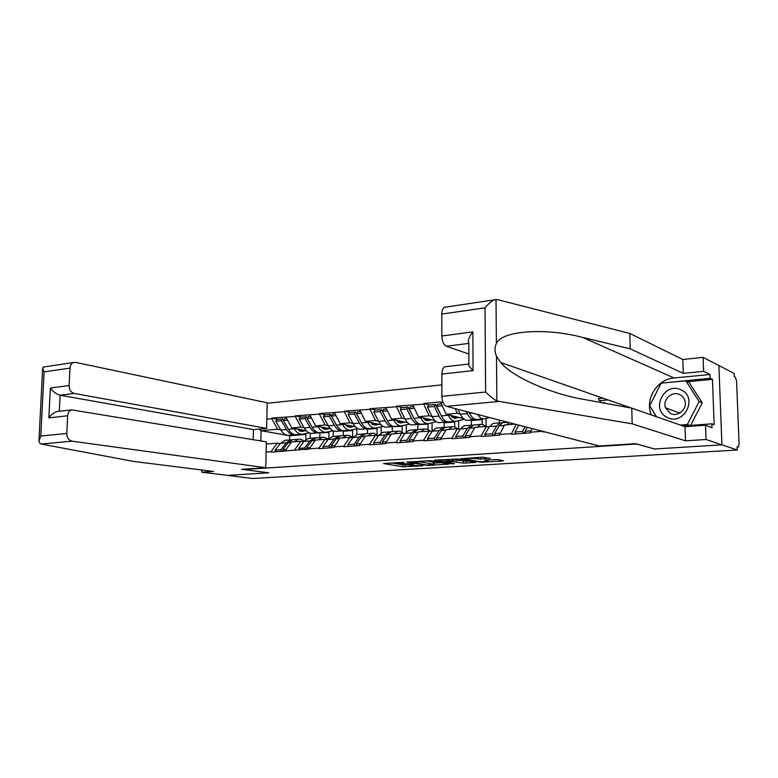 <?xml version="1.0" encoding="UTF-8"?>
<svg xmlns="http://www.w3.org/2000/svg" width="778" height="778" viewBox="0 0 778 778"><rect width="100%" height="100%" fill="white"/><g stroke="black" fill="none" stroke-linecap="round" stroke-linejoin="round"><path stroke-width="1.17" d="M403.928 462.307L383.564 463.562L402.946 466.761L422.901 465.789L409.121 465.195L413.76 463.98L399.328 463.562L403.928 462.307M489.916 458.534L482.914 457.143L460.557 458.738L481.426 462.258L502.394 460.994L503.444 460.751L497.424 459.545L485.54 460.022L484.519 460.265L488.214 461.053C486.911 461.772 483.566 461.918 478.178 461.471L465.808 459.059C467.111 458.31 470.515 458.174 476.01 458.641L480.775 459.098L489.916 458.057M654.317 449.003L721.906 444.831L737.272 450.005L252.782 478.499L227.419 475.377L268.75 472.82L243.524 469.504L636.589 444.005L654.317 448.935M430.448 460.712L406.69 462.113L428.386 465.458L449.071 464.058L430.448 460.712M434.153 460.226L457.668 459.001L475.844 462.433L463.387 463.114L453.389 461.704L446.65 462.278L454.498 463.717L452.115 463.863L434.153 460.226M441.875 384.877L267.194 403.286M542.723 431.333L542.733 431.946L544.551 431.809M542.558 431.284L530.382 432.198L530.392 432.86L511.486 434.27L511.477 433.618L499.544 434.513L499.554 435.165L481.261 436.526L481.261 435.884L469.708 436.75L469.718 437.382L452.018 438.704L452.018 438.072L440.834 438.909L440.834 439.541L423.699 440.815L423.699 440.192L412.875 441L412.875 441.622L396.274 442.857L396.274 442.244L385.781 443.032L385.781 443.645L369.686 444.841L369.686 444.238L359.514 444.997L359.514 445.599L343.905 446.767L343.915 446.173L334.044 446.912L334.034 447.506L318.892 448.634L318.902 448.04L271.055 452.193L271.065 451.629L266.134 451.999M266.844 419.138L271.765 418.671L277.581 429.213L280.702 429.777M278.232 419.361L271.775 418.097L271.765 418.671M271.775 418.097L295.241 416.425L301.008 427.132L304.101 427.725M301.621 417.144L295.251 415.851L295.241 416.425M295.251 415.851L319.408 414.12L325.126 425.002L328.199 425.615M325.71 414.869L319.418 413.536L319.408 414.12M319.418 413.536L344.314 411.747L349.964 422.804L353.008 423.436M350.508 412.515L344.323 411.154L344.314 411.747M344.323 411.154L369.978 409.296L375.57 420.538L378.585 421.19M376.066 410.094L369.988 408.693L369.978 409.296M369.988 408.693L396.44 406.768L401.954 418.194L404.939 418.875M402.411 407.604L396.449 406.155L396.44 406.768M396.449 406.155L423.747 404.161L429.174 415.783L432.121 416.493M429.592 405.037L423.747 403.539L423.747 404.161M423.747 403.539L440.795 401.905L440.795 402.527L442.974 402.323M532.171 428.59L530.382 432.198M499.544 434.513L504.543 424.973L515.007 424.136M516.184 424.448L511.477 433.618M489.08 427.083L486.376 426.422L481.261 435.884M469.708 436.75L474.901 427.346L486.376 426.422M499.379 422.921L499.35 420.081M460.07 429.388L457.318 428.746L452.018 438.072M440.834 438.909L446.202 429.641L457.318 428.746M455.149 408.606L457.269 413.303L460.177 414.032M480.493 419.186L482.185 419.614L471.342 420.528L469.63 420.101M457.269 413.303L446.173 414.285L463.202 418.506M482.214 424.37L482.185 419.614M471.371 425.167L471.342 420.528M440.795 402.527L446.173 414.285M431.965 431.615L429.174 431.002L423.699 440.192M412.875 441L418.408 431.858L429.174 431.002M452.971 421.501L454.712 421.919L444.199 422.804L442.439 422.386M429.174 415.783L418.428 416.736L434.941 420.626M454.731 426.918L454.712 421.919M444.199 427.394L444.199 422.804M412.972 405.192L418.428 416.736M404.735 433.764L401.895 433.181L396.274 442.244M385.781 443.032L391.46 434.007L401.895 433.181M426.286 423.747L428.065 424.156L416.065 424.613M401.954 418.194L391.538 419.118L407.575 422.707M428.056 429.544L428.065 424.156M417.844 429.553L417.854 425.012M385.995 407.76L391.538 419.118M378.332 435.865L375.453 435.291L369.686 444.238M359.514 444.997L365.329 436.098L375.453 435.291M400.378 425.926L402.197 426.325L390.459 426.762M375.57 420.538L365.466 421.433L381.055 424.759M402.168 432.198L402.197 426.325M392.258 431.625L392.287 427.151M359.854 410.259L365.466 421.433M352.716 437.888L349.808 437.343L343.915 446.173M334.044 446.912L339.986 438.121L349.808 437.343M375.375 428.075L377.077 428.425L367.449 429.232L365.592 428.853M349.964 422.804L340.161 423.67L355.351 426.772M377.029 434.746L377.077 428.425M367.411 433.638L367.449 429.232M334.491 412.68L340.161 423.67M327.859 439.862L324.922 439.327L318.902 448.04M309.333 448.76L315.391 440.085L324.922 439.327M350.859 430.117L352.677 430.477L343.322 431.255L341.435 430.886M325.126 425.002L315.605 425.848L330.417 428.736M352.609 437.187L352.677 430.477M343.273 435.602L343.322 431.255M309.877 415.034L315.605 425.848M303.731 441.778L300.765 441.262L294.638 449.859M285.341 450.559L291.507 442.001L300.765 441.262M326.916 432.072L328.968 432.461L318.114 432.899M301.008 427.132L291.769 427.958L306.211 430.662M328.88 438.607L328.968 432.461M319.807 437.508L319.875 433.229M285.983 417.309L291.769 427.958M280.294 443.635L277.299 443.129L271.065 451.629M266.3 444.014L277.299 443.129M303.653 433.978L305.91 434.396L289.679 435.758L261.107 430.672L260.873 440.941M277.581 429.213L261.107 430.672L258.977 429.086M305.822 439.609L305.91 434.396M289.679 435.758L289.601 439.959M651.351 414.966C644.544 399.474 656.933 379.119 674.108 377.982L710.061 374.5L703.604 371.359L703.108 357.355L718.901 365.534L721.906 444.831L654.541 448.994L635.675 443.664L599.371 446.027L446.446 406.349C443.693 405.105 442.176 401.769 441.885 396.342L485.618 392.015C489.819 396.148 493.563 399.143 496.87 401.001L632.174 423.825L685.506 440.834L706.054 439.502L721.906 444.831L718.901 365.534L734.218 373.479L734.354 376.785L735.434 377.34L736.572 381.152L739.09 443.985L738.4 447.01L737.136 446.63L737.272 450.005M608.095 399.941L599.245 400.728L598.467 398.647M391.48 462.92L402.955 464.826L408.246 464.738L408.246 464.126M434.114 463.143L441.534 462.686M410.93 462.044L426.918 465.059L434.114 464.301L422.172 462.132L410.93 461.694M434.114 462.55L433.307 462.083L433.307 464.077M425.78 460.751L433.307 462.083M468.502 461.033L466.08 461.179L466.09 463.182M452.942 459.701L466.08 461.179M448.449 460.372C443.071 459.924 439.745 460.051 438.471 460.761L443.431 461.724L451.979 461.442L452.942 461.218L448.449 460.372L448.449 459.321M452.699 459.331L452.708 461.15M304.402 440.931L300.609 439.22L298.412 439.249L294.376 441.768M303.712 430.195L299.666 431.022M304.286 430.302L300.065 431.168M306.007 430.623L302.584 431.323L296.856 428.911M302.029 429.884L298.752 430.545M295.562 434.717L295.27 434.776C291.964 435.301 289.046 433.541 286.537 429.495L281.432 420.772L275.713 421.306L280.829 429.991L286.537 429.495M309.148 432.84L302.943 434.134C299.647 434.659 296.749 432.889 294.24 428.814L293.987 428.367M293.88 434.892L289.581 435.252C286.265 435.777 283.338 434.027 280.829 429.991M275.713 421.306L276.978 419.478L282.696 418.934L281.432 420.772M283.523 420.363L282.696 418.934M283.26 450.472L282.579 451.337M281.714 451.405L280.858 449.742L275.111 450.18L275.976 451.833M292.382 439.774L290.709 439.871L286.285 442.838L280.858 449.742M286.411 440.222L285.011 440.338L280.557 443.295L275.111 450.18M310.208 433.21L310.121 438.296M283.669 451.259L282.803 449.596L286.216 449.344M294.045 439.599L292.654 439.716L288.22 442.682L282.803 449.596M286.654 418.564L284.631 418.749L283.377 420.587L288.473 429.32C290.982 433.375 293.889 435.145 297.196 434.61L301.553 434.25M283.377 420.587L287.549 420.198M328.355 439.21L324.348 437.294L322.17 437.314L318.202 439.862M327.285 428.124L323.327 428.941M327.878 428.24L323.726 429.106M329.648 428.59L326.264 429.291L320.614 426.821M325.554 427.783L322.403 428.435M319.068 432.733L318.737 432.801C315.469 433.327 312.591 431.537 310.101 427.423L305.044 418.554L299.151 419.109L304.227 427.939L310.101 427.423M333.101 430.769L326.624 432.14C323.376 432.665 320.517 430.856 318.037 426.723L317.774 426.266M317.356 432.918L312.882 433.297C309.605 433.823 306.717 432.033 304.227 427.939M299.151 419.109L300.396 417.261L306.289 416.707L305.044 418.554M307.145 418.214L306.289 416.707M306.979 448.624L306.26 449.577M305.404 449.635L304.558 447.953L298.645 448.4L299.491 450.073M315.946 437.868L314.254 437.956L309.887 440.961L304.558 447.953M309.77 438.325L308.38 438.432L303.994 441.427L298.645 448.4M333.217 430.817L333.14 436.429M307.407 449.49L306.561 447.797L310.189 447.525M317.628 437.683L316.247 437.8L311.881 440.795L306.561 447.797M310.548 416.298L308.283 416.512L307.047 418.37L312.095 427.248C314.584 431.362 317.453 433.161 320.721 432.636L325.262 432.247M307.047 418.37L311.433 417.961M353.037 437.45L348.777 435.31L346.638 435.33L342.738 437.907M351.588 426.237L347.688 426.811M352.162 426.12L348.087 426.976M353.99 426.49L350.645 427.2L345.072 424.671M349.769 425.624L346.755 426.256M343.263 430.691L342.884 430.769C339.665 431.294 336.835 429.466 334.365 425.294L329.366 416.279L323.298 416.852L328.316 425.819L334.365 425.294M357.754 428.629L351.004 430.088C347.815 430.613 344.994 428.775 342.534 424.574L342.281 424.098M341.532 430.886L336.855 431.275C333.626 431.8 330.786 429.981 328.316 425.819M323.298 416.852L324.514 414.975L330.582 414.402L329.366 416.279M331.467 416.016L330.582 414.402M331.399 446.718L330.64 447.758M329.804 447.817L328.958 446.105L322.87 446.572L323.716 448.274M340.19 435.904L338.479 435.991L334.19 439.025L328.958 446.105M333.801 436.37L332.439 436.477L328.131 439.502L322.87 446.572M356.869 428.814L356.81 434.571M331.866 447.661L331.02 445.95L334.89 445.658M341.892 435.709L340.531 435.826L336.252 438.86L331.02 445.95M335.153 413.974L332.634 414.207L331.418 416.094L336.427 425.109C338.887 429.291 341.717 431.119 344.926 430.594L349.662 430.195M331.418 416.094L336.028 415.656M378.468 435.661L373.946 433.268L371.845 433.278L368.013 435.884M376.299 424.117L372.779 424.603M377.165 423.922L373.177 424.788M379.051 424.331L375.755 425.041L370.26 422.454M374.704 423.397L371.845 424.01M368.179 428.581L367.751 428.678C364.59 429.203 361.799 427.336 359.358 423.096L354.418 413.935L348.165 414.528L353.124 423.64L359.358 423.096M383.165 426.422L376.114 427.968C372.983 428.493 370.202 426.626 367.78 422.357L367.517 421.871M366.419 428.785L361.537 429.193C358.366 429.728 355.565 427.871 353.124 423.64M348.165 414.528L349.361 412.622L355.604 412.039L354.418 413.935M360.807 421.666L355.604 412.039M356.567 444.744L355.76 445.882M354.933 445.94L354.097 444.209L347.824 444.685L348.661 446.407M365.174 433.891L363.443 433.959L359.232 437.032L354.097 444.209M358.551 434.357L357.209 434.464L352.979 437.528L347.824 444.685M381.21 426.85L381.171 433.006M357.063 445.784L356.227 444.044L360.34 443.732M366.885 433.686L365.553 433.793L361.352 436.857L356.227 444.044M360.506 411.572L357.724 411.834L356.538 413.74L361.478 422.911C363.909 427.161 366.701 429.028 369.851 428.493L374.801 428.085M356.538 413.74L361.371 413.283M404.502 433.716L399.873 431.168L397.811 431.168L394.067 433.803M401.74 421.929L398.628 422.328M401.701 421.647L402.527 421.579M402.926 421.666L399.036 422.522M404.871 422.104L401.623 422.824C399.727 423.183 397.928 422.298 396.226 420.169M400.388 421.102L397.694 421.686M393.843 426.412L393.367 426.519C390.264 427.044 387.522 425.148 385.12 420.83L380.228 411.523L373.79 412.126L378.691 421.394L385.12 420.83M409.345 424.136L401.993 425.79C398.92 426.315 396.187 424.409 393.794 420.062L393.532 419.566M392.063 426.626L386.967 427.054C383.855 427.579 381.103 425.692 378.691 421.394M373.79 412.126L374.957 410.201L381.395 409.598L380.228 411.523M387.181 420.412L381.395 409.598M382.504 442.711L381.658 443.946M380.841 444.014L380.024 442.244L373.547 442.74L374.374 444.491M390.906 431.809L389.156 431.878L385.032 434.97L380.024 442.244M384.05 432.286L382.737 432.393L378.585 435.486L373.547 442.74M406.262 424.827L406.242 431.858M383.039 443.849L382.212 442.079L386.588 441.748M392.637 431.586L391.334 431.693L387.22 434.805L382.212 442.079M386.647 409.092L383.583 409.384L382.416 411.319L387.298 420.635C389.7 424.963 392.443 426.859 395.535 426.334L400.699 425.906M382.416 411.319L387.502 410.842M430.769 431.343L426.607 428.999L424.594 428.989L420.937 431.654M427.949 419.682L425.284 419.974M427.91 419.381L429.193 419.274M429.475 419.332L425.692 420.188M431.479 419.809L428.289 420.528C426.432 420.898 424.671 419.994 422.989 417.815M426.859 418.72L424.341 419.284M420.305 424.175L419.77 424.292C416.736 424.817 414.042 422.892 411.669 418.496L406.855 409.034L400.203 409.656L405.046 419.079L411.669 418.496M436.351 421.773L428.659 423.553C425.654 424.068 422.969 422.123 420.616 417.708L420.353 417.193M418.486 424.409L413.176 424.856C410.132 425.371 407.419 423.456 405.046 419.079M400.203 409.656L401.351 407.701L407.983 407.079L406.855 409.034M414.11 418.661L407.983 407.079M409.257 440.591L408.353 441.962M407.565 442.021L406.748 440.222L400.077 440.727L400.894 442.517M417.436 429.67L415.656 429.719L411.63 432.86L406.748 440.222M410.337 430.156L409.043 430.253L404.988 433.385L400.077 440.727M432.062 422.765L432.062 431.459M409.831 441.855L409.014 440.056L413.663 439.706M419.186 429.437L417.903 429.534L413.886 432.675L409.014 440.056M413.614 406.544L410.239 406.865L409.111 408.82L413.925 418.301C416.288 422.697 418.982 424.632 421.997 424.107L427.394 423.65M409.111 408.82L414.45 408.324M667.116 417.348C683.609 426.558 698.605 397.529 681.168 389.943C664.597 381.191 650.116 409.636 667.116 417.348M670.286 413.4C677.482 417.446 687.344 409.364 685.048 401.195C684.29 398.219 682.569 396.041 679.894 394.67C672.26 390.517 662.341 399.6 665.462 407.769L670.286 413.4M656.544 416.775L649.698 405.717L661.183 383.165L685.846 380.831L688.987 382.241L702.252 402.858L690.621 425.362M685.846 380.831L699.169 401.574L687.305 424.555L680.312 425.06M702.252 402.858L699.169 401.574M689.746 425.42L687.305 424.555M41.234 444.034L40.193 443.645L38.9 441.243L40.787 436.011L66.82 433.434C66.947 437.722 68.668 440.299 71.975 441.175L41.234 444.034L133.349 461.383L213.551 471.449L201.716 472.217L227.419 475.377L268.604 472.829L241.773 469.299L265.784 467.734L71.975 441.175M201.784 469.97L201.716 472.217M253.2 439.658L253.434 429.592L266.64 428.406L267.204 402.78L75.699 362.412L73.463 362.538C71.362 363.404 70.195 365.261 69.952 368.12L69.116 385.548C69.252 389.797 70.954 392.433 74.231 393.444L60.11 395.234C56.541 394.242 53.293 391.849 50.346 388.047L69.116 385.548M266.64 428.406L74.231 393.444M69.952 368.12L44.083 371.884L42.683 368.004L44.599 366.837M265.784 467.734L266.348 441.846L71.576 409.86C69.252 410.696 67.949 412.671 67.667 415.783L66.82 433.434M253.434 429.592L60.11 395.234L59.323 411.27M67.667 415.783L48.839 417.883C51.056 414.713 53.828 412.593 57.144 411.523L58.807 411.329M703.604 371.359L683.269 373.362L630.199 348.845L629.801 333.461L497.502 299.647L494.818 299.783C491.618 301.057 488.351 303.731 485.034 307.806L441.787 314.088C441.865 310.5 442.75 308.234 444.433 307.291L445.658 307.106M630.199 348.845L582.528 337.38C547.411 327.966 502.287 330.076 496.383 343.448C494.516 347.426 494.555 351.744 496.49 356.402L500.789 362.519C513.149 377.787 553.314 394.456 583.763 399.386L631.755 408.129L685.039 426.714L705.539 425.235L712.016 427.628L711.88 423.825L714.146 424.681L712.463 379.343L710.207 378.254L661.456 383.146M683.269 373.362L682.812 359.494L703.108 357.355M629.801 333.461L682.812 359.494M441.885 396.342L441.855 374.072C441.962 370.163 442.954 367.731 444.831 366.788L445.969 366.662M706.054 439.502L705.539 425.235M710.061 374.5L710.207 378.254M685.506 440.834L685.039 426.714M632.174 423.825L631.755 408.129M468.803 343.39L446.339 346.239C443.606 344.78 442.099 341.367 441.807 335.999L441.787 314.088M446.339 346.239L468.852 354.009M603.183 398.229L598.331 398.667M682.783 425.926L711.88 423.825M649.834 405.951L656.34 416.697M662.117 383.077L661.601 382.864M712.463 379.343L687.703 381.667M444.831 366.788L468.521 364.055C468.181 364.979 469.688 367.158 473.073 370.6L441.855 374.072M441.807 335.999L472.859 331.875C468.998 336.971 467.646 340.638 468.803 342.874L468.901 363.948M457.843 428.873L454.177 426.752L452.213 426.752L448.643 429.437M454.965 417.358L452.777 417.543M454.926 417.047L456.696 416.891M456.851 416.93L453.175 417.776M458.913 417.446L455.791 418.165C453.973 418.535 452.242 417.601 450.598 415.374M454.158 416.259L451.824 416.794M447.593 421.861L446.99 422.007C444.034 422.532 441.389 420.558 439.064 416.084L434.319 406.456L427.462 407.098L432.218 416.687L439.064 416.084M464.203 419.332L456.161 421.229C453.234 421.754 450.608 419.77 448.293 415.277L448.031 414.742M445.745 422.114L440.192 422.58C437.217 423.096 434.562 421.141 432.218 416.687M427.462 407.098L428.571 405.134L435.417 404.482L434.319 406.456M441.846 416.784L435.417 404.482M436.857 438.403L435.904 439.91M435.126 439.969L434.328 438.14L427.433 438.656L428.24 440.474M444.792 427.462L442.993 427.501L439.074 430.672L434.328 438.14M437.431 427.949L436.166 428.056L432.218 431.216L427.433 438.656M458.641 420.645L458.67 429.057M437.46 439.794L436.662 437.965L441.603 437.586M446.562 427.21L445.317 427.307L441.398 430.487L436.662 437.965M441.427 403.908L437.742 404.259L436.643 406.242L441.379 415.88C443.703 420.353 446.348 422.337 449.295 421.812L454.926 421.336M436.643 406.242L442.254 405.717M485.997 426.461L482.632 424.448L480.716 424.438L477.254 427.151M475.747 419.478L475.076 419.643C472.188 420.159 469.611 418.146 467.325 413.604L466.323 411.504M489.732 417.582L484.538 418.846C482.127 419.332 479.87 417.874 477.76 414.47M473.86 419.741L468.055 420.237C465.156 420.752 462.56 418.749 460.265 414.227L457.911 409.325M468.628 412.107L470.447 414.781M465.341 436.127L464.34 437.79M463.581 437.839L462.793 435.991L455.684 436.526L456.472 438.374M473.024 425.187L471.205 425.206L467.393 428.415L462.793 435.991M465.39 425.683L464.155 425.78L460.313 428.979L455.684 436.526M486.036 418.486L486.085 426.451M465.993 437.664L465.205 435.806L470.447 435.408M474.813 424.914L473.598 425.012L469.795 428.221L465.205 435.806M469.173 412.243L469.718 413.39C472.003 417.942 474.58 419.964 477.449 419.439L483.333 418.943M494.759 433.754L493.699 435.592M492.97 435.651L492.192 433.764L484.85 434.319L485.628 436.195M502.16 422.853L500.322 422.843L496.627 426.081L492.192 433.764M494.244 423.329L493.048 423.426L489.323 426.665L484.85 434.319M508.929 422.561L506.799 424.798M495.46 435.466L494.682 433.57L500.254 433.151M503.979 422.542L502.792 422.639L499.106 425.887L494.682 433.57M525.16 431.294L524.041 433.336M523.331 433.385L522.573 431.469L514.978 432.043L515.746 433.949M525.14 426.772L522.573 431.469M518.819 425.128L514.978 432.043M525.909 433.2L525.15 431.275L531.063 430.827M527.299 427.326L525.15 431.275M604.428 402.498L603.329 402.79M600.898 401.866L600.635 401.205M405.601 464.894L405.591 466.839M402.955 464.826L402.946 466.761M425.722 464.855L425.712 465.39M422.172 460.984L422.172 462.132M463.377 461.101L463.387 463.114M456.132 459.749L456.132 461.782M453.389 459.672L453.389 461.704M452.115 463.289L452.115 463.863M480.755 457.279L480.775 459.098M477.964 457.464L477.974 459.02M476 457.581L476.01 458.641M487.66 459.895L487.67 460.887M481.417 461.733L481.426 462.258M478.694 461.549L478.703 462.181M301.494 431.42L302.584 431.323M280.557 443.295L286.285 442.838M288.22 442.682L291.186 442.449M288.473 429.32L294.24 428.814M325.194 429.388L326.264 429.291M303.994 441.427L309.887 440.961M311.881 440.795L315.071 440.543M312.095 427.248L318.037 426.723M349.585 427.287L350.645 427.2M328.131 439.502L334.19 439.025M336.252 438.86L339.675 438.588M336.427 425.109L342.534 424.574M374.714 425.128L375.755 425.041M352.979 437.528L359.232 437.032M361.352 436.857L365.028 436.565M361.478 422.911L367.78 422.357M400.602 422.911L401.623 422.824M378.585 435.486L385.032 434.97M387.22 434.805L391.159 434.484M387.298 420.635L393.794 420.062M427.297 420.616L428.289 420.528M404.988 433.385L411.63 432.86M413.886 432.675L418.117 432.335M413.925 418.301L420.616 417.708M44.083 371.884L40.787 436.011M48.839 417.883L50.346 388.047M496.014 299.52L496.383 343.448M496.49 356.402L496.87 401.001M485.618 392.015L485.034 307.806M472.859 331.875L473.073 370.6M498.387 401.516L446.446 406.349M674.108 377.982L582.528 337.38M454.819 418.253L455.791 418.165M432.218 431.216L439.074 430.672M441.398 430.487L445.92 430.127M441.379 415.88L448.293 415.277M460.265 414.227L467.325 413.604M460.313 428.979L467.393 428.415M469.795 428.221L474.629 427.842M469.718 413.39L472.616 413.137M489.323 426.665L496.627 426.081M499.106 425.887L504.28 425.478M398.414 462.482L398.414 463.085M434.114 462.307L434.114 464.301M438.471 459.954L438.471 460.547M452.932 459.185L452.942 461.218M465.798 458.232L465.808 458.826M488.205 459.856L488.214 461.053M285.011 440.338L290.709 439.871M292.654 439.716L298.412 439.249M308.38 438.432L314.254 437.956M316.247 437.8L322.17 437.314M332.439 436.477L338.479 435.991M340.531 435.826L346.638 435.33M357.209 434.464L363.443 433.959M365.553 433.793L371.845 433.278M382.737 432.393L389.156 431.878M391.334 431.693L397.811 431.168M409.043 430.253L415.656 429.719M417.903 429.534L424.594 428.989M679.671 413.089L665.462 407.769M71.576 409.86L57.144 411.523M43.461 367.002L73.463 362.538M42.654 368.607L38.949 440.329M631.366 408.061L500.789 362.519M444.433 307.291L494.818 299.783M436.166 428.056L442.993 427.501M445.317 427.307L452.213 426.752M464.155 425.78L471.205 425.206M473.598 425.012L480.716 424.438M493.048 423.426L500.322 422.843M502.792 422.639L507.694 422.24"/></g></svg>
